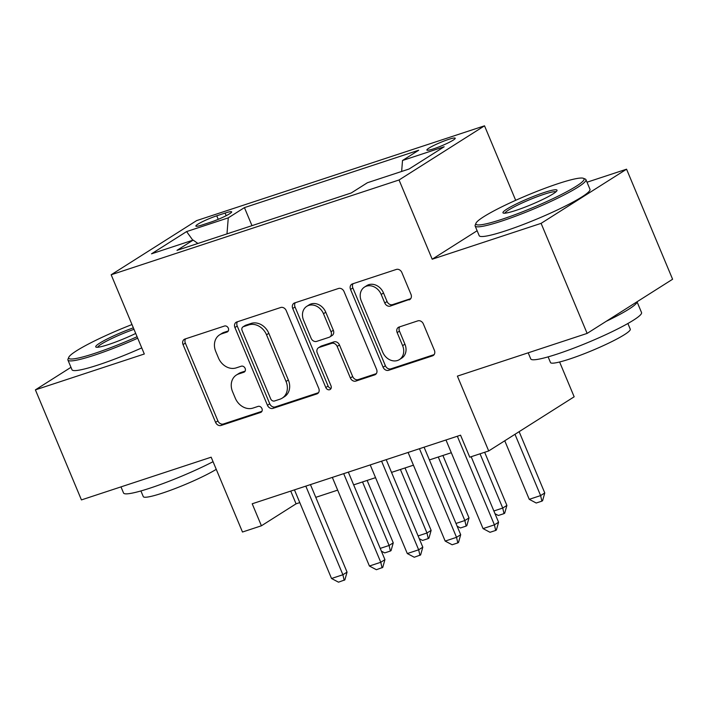 <?xml version="1.0" encoding="UTF-8"?>
<svg xmlns="http://www.w3.org/2000/svg" width="708" height="708" viewBox="0 0 708 708"><rect width="100%" height="100%" fill="white"/><g stroke="black" fill="none" stroke-linecap="round" stroke-linejoin="round"><path stroke-width="1.06" d="M228.33 328.202A3.301 2.717 -122.4 0 0 224.463 326.034L184.956 339.035A4.717 3.876 -122.4 0 0 184.239 339.38A4.717 3.876 -122.4 0 0 183.045 344.584L215.577 422.357A4.717 3.876 -122.4 0 0 221.1 425.455L260.606 412.445A3.301 2.717 -122.4 0 0 261.11 412.206A3.301 2.717 -122.4 0 0 261.942 408.569A3.301 2.717 -122.4 0 0 258.075 406.401L252.968 408.082A15.089 12.408 -122.4 0 1 235.286 398.17L232.569 391.692A15.089 12.408 -122.4 0 1 236.392 375.028A15.089 12.408 -122.4 0 1 238.684 373.948L243.8 372.266A3.301 2.717 -122.4 0 0 244.304 372.027A3.301 2.717 -122.4 0 0 245.136 368.381A3.301 2.717 -122.4 0 0 241.269 366.213L236.153 367.894A15.089 12.408 -122.4 0 1 218.471 357.991L215.763 351.504A15.089 12.408 -122.4 0 1 219.586 334.849A15.089 12.408 -122.4 0 1 221.878 333.76L226.994 332.079A3.301 2.717 -122.4 0 0 227.489 331.84A3.301 2.717 -122.4 0 0 228.33 328.202M448.438 139.458A15.372 1.779 -22.7 0 0 433.8 145.476A15.372 1.779 -22.7 0 0 426.862 150.069A15.372 1.779 -22.7 0 0 433.65 148.822A15.372 1.779 -22.7 0 0 448.297 142.812A15.372 1.779 -22.7 0 0 455.226 138.21A15.372 1.779 -22.7 0 0 448.438 139.458M409.074 299.9A4.717 3.876 -122.4 0 0 409.79 299.564A4.717 3.876 -122.4 0 0 410.985 294.36L401.861 272.536A4.717 3.876 -122.4 0 0 396.33 269.438L352.46 283.89A4.717 3.876 -122.4 0 0 351.743 284.227A4.717 3.876 -122.4 0 0 350.549 289.43L383.081 367.204A4.717 3.876 -122.4 0 0 388.603 370.302L432.482 355.859A4.717 3.876 -122.4 0 0 433.199 355.522A4.717 3.876 -122.4 0 0 434.393 350.31L423.366 323.954A4.717 3.876 -122.4 0 0 417.844 320.857L399.064 327.043A4.717 3.876 -122.4 0 0 398.347 327.379A4.717 3.876 -122.4 0 0 397.153 332.583L402.622 345.654A12.611 10.372 -122.4 0 1 399.427 359.584A12.611 10.372 -122.4 0 1 382.727 352.203L361.31 301.006A12.611 10.372 -122.4 0 1 364.505 287.076A12.611 10.372 -122.4 0 1 381.205 294.457L384.771 302.989A4.717 3.876 -122.4 0 0 390.294 306.086L410.401 299.059M70.968 367.319L35.4 389.86L81.438 499.91L211.17 457.191L242.481 532.027L261.42 525.787L252.207 503.777L460.554 435.181L469.758 457.191L488.697 450.952L574.161 396.799L559.603 361.983M477.13 230.737L432.199 259.216L541.098 223.356L587.136 333.406L457.395 376.125L488.697 450.952M432.199 259.216L399.046 179.982L111.165 274.766L196.629 220.604L484.52 125.82L399.046 179.982M35.4 389.86L144.308 354L111.165 274.766M286.227 310.608A4.717 3.876 -122.4 0 0 280.695 307.511L236.826 321.963A4.717 3.876 -122.4 0 0 236.109 322.299A4.717 3.876 -122.4 0 0 234.914 327.503L267.447 405.277A4.717 3.876 -122.4 0 0 272.969 408.374L316.848 393.931A4.717 3.876 -122.4 0 0 317.565 393.595A4.717 3.876 -122.4 0 0 318.759 388.382L286.227 310.608M294.643 302.927L338.512 288.475A4.717 3.876 -122.4 0 1 344.044 291.572L376.576 369.346A4.717 3.876 -122.4 0 1 375.382 374.559A4.717 3.876 -122.4 0 1 374.665 374.895L355.885 381.072A4.717 3.876 -122.4 0 1 350.363 377.975L337.167 346.433A4.717 3.876 -122.4 0 0 331.645 343.345L319.184 347.442A4.717 3.876 -122.4 0 0 318.467 347.778A4.717 3.876 -122.4 0 0 317.272 352.991L331.008 385.825A3.301 2.717 -122.4 0 1 330.176 389.471A3.301 2.717 -122.4 0 1 325.804 387.541L292.731 308.467A4.717 3.876 -122.4 0 1 293.926 303.263A4.717 3.876 -122.4 0 1 294.643 302.927M541.098 223.356L626.562 169.194L672.6 279.244L587.136 333.406M202.435 224.879L210.772 222.135A14.895 1.717 -22.7 0 0 224.949 216.312A14.895 1.717 -22.7 0 0 231.666 211.851A14.895 1.717 -22.7 0 0 225.091 213.064L216.754 215.807A14.895 1.717 -22.7 0 0 202.577 221.639A14.895 1.717 -22.7 0 0 195.859 226.091A14.895 1.717 -22.7 0 0 202.435 224.879M401.64 171.46L402.516 160.486L418.685 150.238L244.437 207.612L228.268 217.852L226.985 233.888M402.516 160.486L444.181 146.76L409.074 169.008L367.408 182.735L351.239 192.974L176.991 250.349L193.16 240.101L151.494 253.827L186.602 231.578L228.268 217.852M515.681 200.311L484.52 125.82M626.562 169.194L587.012 182.222M261.42 525.787L296.068 503.83L299.785 502.609M315.777 497.343L337.663 490.131M353.655 484.874L375.55 477.661M391.533 472.395L413.428 465.191M429.411 459.926L451.306 452.722M290.74 491.095L296.068 503.83M251.986 225.657L244.437 207.612M197.904 243.464L193.16 240.101M192.815 240.216L186.602 231.578M228.312 330.946L224.188 332.3A15.089 12.408 -122.4 0 0 221.896 333.38L219.586 334.849M236.392 375.028L238.702 373.567A15.089 12.408 -122.4 0 1 240.994 372.479L245.118 371.125M185.602 338.822A4.717 3.876 -122.4 0 0 185.354 343.115L217.887 420.897A4.717 3.876 -122.4 0 0 223.409 423.986L261.925 411.313M237.472 321.742A4.717 3.876 -122.4 0 0 237.224 326.043L269.757 403.817A4.717 3.876 -122.4 0 0 275.279 406.914L318.503 392.683M243.446 326.662A3.301 2.717 -122.4 0 0 242.941 326.901A3.301 2.717 -122.4 0 0 242.109 330.548L270.66 398.816A3.301 2.717 -122.4 0 0 274.527 400.976L279.925 399.206A15.089 12.408 -122.4 0 0 282.218 398.126A15.089 12.408 -122.4 0 0 286.041 381.462L266.518 334.796A15.089 12.408 -122.4 0 0 248.835 324.884L243.446 326.662L245.756 325.202A3.301 2.717 -122.4 0 0 245.251 325.432L242.941 326.901M282.218 398.126L284.527 396.657A15.089 12.408 -122.4 0 0 288.351 380.001L286.041 381.462M245.756 325.202L251.145 323.423A15.089 12.408 -122.4 0 1 268.828 333.335L288.351 380.001M376.32 373.647L358.195 379.612L355.885 381.072M318.467 347.778L320.777 346.318A4.717 3.876 -122.4 0 1 321.494 345.982L333.955 341.875A4.717 3.876 -122.4 0 1 339.477 344.973L352.673 376.514A4.717 3.876 -122.4 0 0 358.195 379.612M295.289 302.705A4.717 3.876 -122.4 0 0 295.041 307.006L328.114 386.072A3.301 2.717 -122.4 0 0 331.087 388.356M323.476 313.706A12.611 10.372 -122.4 0 0 306.776 306.325A12.611 10.372 -122.4 0 0 303.582 320.255L311.131 338.3A4.717 3.876 -122.4 0 0 316.653 341.389L329.114 337.291A4.717 3.876 -122.4 0 0 329.831 336.955A4.717 3.876 -122.4 0 0 331.025 331.742L323.476 313.706L325.786 312.246A12.611 10.372 -122.4 0 0 309.086 304.865L306.776 306.325M329.831 336.955L332.141 335.486A4.717 3.876 -122.4 0 0 333.335 330.282L331.025 331.742M325.786 312.246L333.335 330.282M364.505 287.076L366.815 285.607A12.611 10.372 -122.4 0 1 383.515 292.988L387.081 301.528A4.717 3.876 -122.4 0 0 392.613 304.617L410.728 298.652M399.427 359.584L401.737 358.124A12.611 10.372 -122.4 0 0 404.932 344.194L402.622 345.654M399.719 326.822A4.717 3.876 -122.4 0 0 399.462 331.123L404.932 344.194M353.106 283.669A4.717 3.876 -122.4 0 0 352.858 287.97L385.391 365.744A4.717 3.876 -122.4 0 0 390.913 368.841L434.137 354.611M380.223 548.39L389.09 545.479L362.523 481.953M393.25 542.841L391.073 550.594L390.374 551.036L389.09 545.479L393.25 542.841L367.142 480.431M390.374 551.036L384.692 552.904L381.382 551.151M305.821 486.13L342.893 574.746L347.053 572.117L344.876 579.87L338.495 582.18L331.53 578.489L294.457 489.865M310.449 484.608L347.053 572.117M331.53 578.489L342.893 574.746L344.176 580.312M131.989 324.547A58.605 6.761 -22.7 0 0 68.773 357.301A58.605 6.761 -22.7 0 0 94.589 353.416A58.605 6.761 -22.7 0 0 137.078 336.734M137.697 338.212A60.047 6.93 157.3 0 1 94.456 355.177A60.047 6.93 157.3 0 1 67.933 360.053A60.047 6.93 157.3 0 1 67.995 359.151L68.773 357.301M135.706 333.45A29.302 3.381 157.3 0 1 108.687 344.486A29.302 3.381 157.3 0 1 96.076 347.159A29.302 3.381 157.3 0 1 106.032 339.575A29.302 3.381 157.3 0 1 133.361 327.831M213.055 461.687A60.047 6.93 157.3 0 1 150.061 488.122A60.047 6.93 157.3 0 1 123.537 492.989L120.988 486.883M216.259 469.342A43.232 4.991 157.3 0 1 162.38 493.122A43.232 4.991 157.3 0 1 143.29 496.627L140.91 490.945M141.75 347.894A60.047 6.93 157.3 0 1 98.501 364.859A60.047 6.93 157.3 0 1 71.986 369.735L67.933 360.053M133.98 329.326A27.86 3.213 -22.7 0 0 97.633 347.265M558.17 183.629A58.605 6.761 -22.7 0 0 475.98 223.224A58.605 6.761 -22.7 0 0 501.804 219.347A58.605 6.761 -22.7 0 0 560.276 195.081A58.605 6.761 -22.7 0 0 583.383 178.301A58.605 6.761 -22.7 0 0 558.17 183.629M583.383 178.301L585.242 179.044A60.047 6.93 157.3 0 1 585.932 179.637A60.047 6.93 157.3 0 1 558.851 197.603A60.047 6.93 157.3 0 1 501.662 221.1A60.047 6.93 157.3 0 1 475.139 225.976A60.047 6.93 157.3 0 1 475.21 225.082L475.98 223.224M544.071 192.558A29.302 3.381 157.3 0 1 556.984 190.62A29.302 3.381 157.3 0 1 515.893 210.418A29.302 3.381 157.3 0 1 503.291 213.081A29.302 3.381 157.3 0 1 514.84 204.692A29.302 3.381 157.3 0 1 544.071 192.558M555.975 191.806A27.86 3.213 -22.7 0 0 543.939 194.319A27.86 3.213 -22.7 0 0 504.839 213.197M637.032 301.785L641.545 312.573A60.047 6.93 157.3 0 1 614.455 330.539A60.047 6.93 157.3 0 1 557.276 354.044A60.047 6.93 157.3 0 1 530.752 358.921L528.195 352.814M627.89 323.503L630.27 329.185A43.232 4.991 157.3 0 1 610.765 342.123A43.232 4.991 157.3 0 1 569.595 359.044A43.232 4.991 157.3 0 1 550.497 362.549L548.116 356.867M585.932 179.637L589.985 189.319A60.047 6.93 157.3 0 1 562.895 207.285A60.047 6.93 157.3 0 1 505.716 230.79A60.047 6.93 157.3 0 1 479.192 235.667L475.139 225.976M636.996 301.803A60.047 6.93 157.3 0 1 606.287 321.273M418.109 535.921L426.968 533L400.401 469.475M431.128 530.372L428.951 538.124L428.26 538.567L426.968 533L431.128 530.372L405.02 467.953M428.26 538.567L422.579 540.434L419.26 538.673M455.987 523.451L464.855 520.53L438.279 457.005M469.015 517.893L466.829 525.655L466.138 526.088L464.855 520.53L469.015 517.893L442.907 455.483M466.138 526.088L460.457 527.964L457.138 526.203M493.865 510.981L502.733 508.061L480.042 453.81M506.893 505.424L504.707 513.176L504.016 513.619L502.733 508.061L506.893 505.424L484.661 452.288M504.016 513.619L498.335 515.486L495.016 513.734M504.76 440.774L529.248 499.326L540.611 495.582L514.981 434.305M544.771 492.954L542.594 500.706L541.894 501.149L540.611 495.582L544.771 492.954L519.132 431.668M541.894 501.149L536.213 503.016L529.248 499.326M343.699 473.652L380.771 562.276L384.931 559.639L382.754 567.4L376.382 569.71L369.408 566.019L332.335 477.396M348.327 472.13L384.931 559.639M369.408 566.019L380.771 562.276L382.063 567.834M381.585 461.182L418.658 549.806L422.809 547.169L420.632 554.93L414.26 557.24L407.295 553.55L370.222 464.926M386.205 459.66L422.809 547.169M407.295 553.55L418.658 549.806L419.941 555.364M419.463 448.713L456.536 537.337L460.696 534.699L458.51 542.452L457.819 542.894L452.138 544.762L445.173 541.071L408.1 452.447M424.083 447.191L460.696 534.699M445.173 541.071L456.536 537.337L457.819 542.894M457.341 436.234L494.414 524.858L498.574 522.23L496.397 529.982L495.697 530.425L490.016 532.292L483.051 528.602L445.978 439.978M471.174 456.722L498.574 522.23M483.051 528.602L494.414 524.858L495.697 530.425M218.232 219.338L216.754 215.807M226.188 215.692L225.091 213.064M224.188 332.3L221.878 333.76M244.729 371.673L243.8 372.266M240.994 372.479L238.684 373.948M261.535 411.861L260.606 412.445M223.409 423.986L221.1 425.455M217.887 420.897L215.577 422.357M185.354 343.115L183.045 344.584M227.923 331.494L226.994 332.079M318.175 393.09L316.848 393.931M275.279 406.914L272.969 408.374M269.757 403.817L267.447 405.277M237.224 326.043L234.914 327.503M268.828 333.335L266.518 334.796M251.145 323.423L248.835 324.884M375.992 374.054L374.665 374.895M352.673 376.514L350.363 377.975M339.477 344.973L337.167 346.433M333.955 341.875L331.645 343.345M321.494 345.982L319.184 347.442M328.114 386.072L325.804 387.541M295.041 307.006L292.731 308.467M392.613 304.617L390.294 306.086M387.081 301.528L384.771 302.989M383.515 292.988L381.205 294.457M399.462 331.123L397.153 332.583M433.809 355.018L432.482 355.859M390.913 368.841L388.603 370.302M385.391 365.744L383.081 367.204M352.858 287.97L350.549 289.43"/></g></svg>
